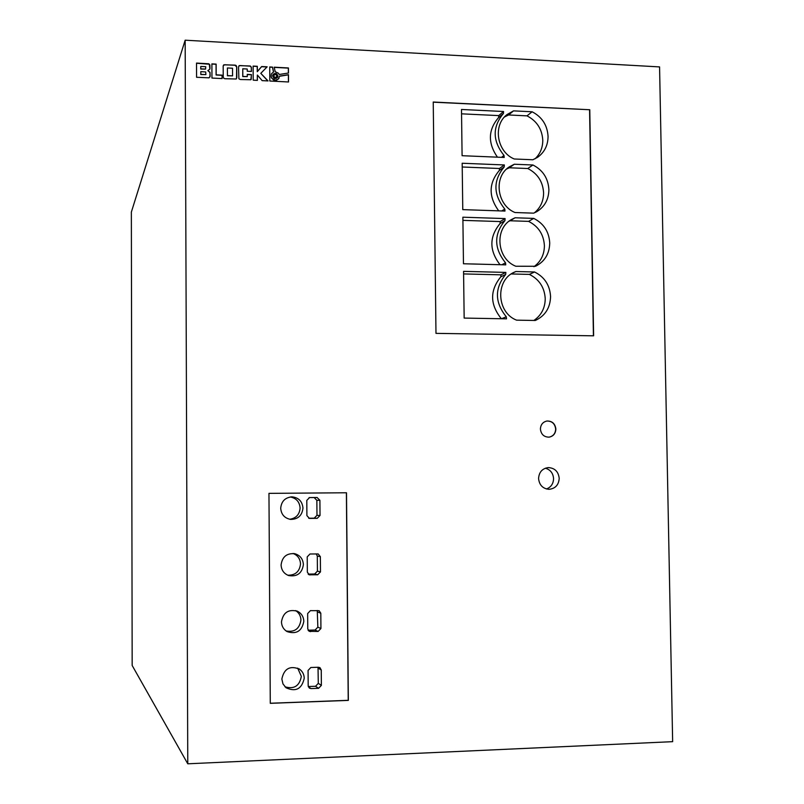 <?xml version="1.0" encoding="UTF-8"?>
<svg xmlns="http://www.w3.org/2000/svg" width="804" height="804" viewBox="0 0 804 804"><rect width="100%" height="100%" fill="white"/><g stroke="black" fill="none" stroke-linecap="round" stroke-linejoin="round"><path stroke-width="1.21" d="M533.856 320.464C541.303 315.369 545.092 308.113 545.233 298.706C544.539 287.45 539.253 279.35 529.364 274.405L534.549 271.983L515.866 271.521L514.62 272.053C495.153 279.943 496.44 312.505 516.57 320.153L535.283 320.484C545.132 315.892 550.227 307.912 550.569 296.545C549.866 285.169 544.529 276.978 534.549 271.983M533.946 266.707C540.821 261.632 544.308 254.637 544.409 245.712C543.725 234.487 538.439 226.366 528.58 221.371L533.735 218.397L515.093 217.783L511.826 219.341C494.158 228.477 496.701 258.808 515.796 266.245L535.554 266.265C544.73 261.551 549.454 253.793 549.735 242.999C549.031 231.652 543.705 223.452 533.735 218.397M534.308 212.889C540.439 207.854 543.534 201.191 543.594 192.9C542.911 181.704 537.635 173.584 527.786 168.518L532.931 164.991L514.309 164.237L509.304 166.86C493.324 176.92 496.842 205.271 515.012 212.527L533.655 213.15L536.68 211.723C544.65 206.809 548.72 199.452 548.891 189.633C548.197 178.327 542.881 170.106 532.931 164.991M535.092 158.78C540.198 153.865 542.76 147.695 542.78 140.268C542.097 129.112 536.831 120.972 527.002 115.856L532.117 111.776L513.535 110.872L507.063 114.55C492.591 125.283 496.872 151.886 514.238 158.991L532.851 159.765L537.524 157.353C544.449 152.378 547.966 145.413 548.067 136.459C547.373 125.183 542.057 116.962 532.117 111.776M281.088 564.981C281.4 570.147 283.912 573.674 288.636 575.553C297.168 576.94 302.083 573.282 303.389 564.579C302.997 559.001 300.183 555.383 294.937 553.745C286.817 552.991 282.204 556.73 281.088 564.981M287.721 575.202C295.339 575.373 299.601 571.604 300.515 563.905C300.204 558.81 297.731 555.333 293.078 553.464M281.47 621.894C281.641 626.175 283.51 629.401 287.078 631.592C296.374 634.557 301.952 631.13 303.811 621.321C303.59 616.678 301.46 613.321 297.42 611.231C288.425 608.96 283.108 612.517 281.47 621.894M286.103 630.969C294.636 632.426 299.58 628.778 300.927 620.025C300.766 615.914 298.987 612.769 295.611 610.578M281.852 679.028L282.968 683.892L286.013 687.742C295.741 692.174 301.812 689.018 304.234 678.264C304.103 674.385 302.505 671.32 299.43 669.099C289.902 665.36 284.043 668.667 281.852 679.028M284.978 686.797C294.113 689.45 299.56 685.973 301.339 676.345L297.671 668.124M280.707 508.269C281.259 514.51 284.556 518.218 290.616 519.404C298.033 519.314 302.153 515.525 302.967 508.048C302.294 501.364 298.666 497.636 292.083 496.862C285.179 497.455 281.39 501.254 280.707 508.269M289.721 519.263C296.103 518.268 299.56 514.52 300.103 507.997C299.55 501.796 296.264 498.118 290.224 496.983M540.409 429.055C541.082 434.371 543.966 437.074 549.062 437.155C553.303 436.311 555.574 433.617 555.865 429.075C555.152 423.648 552.187 420.954 546.981 421.015C542.871 421.939 540.68 424.623 540.409 429.055M549.122 437.145C553.232 436.2 555.413 433.527 555.675 429.105C554.961 423.678 551.996 420.984 546.8 421.045L546.73 421.055M538.569 478.501C539.303 485.093 542.79 488.691 549.052 489.314C555.313 488.621 558.7 484.983 559.212 478.39C558.428 471.606 554.79 468.008 548.318 467.586C542.288 468.471 539.042 472.109 538.569 478.501M546.479 488.993C551.001 487.194 553.363 483.747 553.574 478.651C553.132 473.184 550.388 469.697 545.363 468.199M272.646 75.827C273.672 78.782 275.32 79.305 277.601 77.375L277.933 76.099C276.898 73.134 275.239 72.621 272.968 74.581L272.646 75.827M277.571 77.435L277.842 76.259C276.847 73.325 275.199 72.792 272.908 74.682M131.353 212.095L132.168 665.481L187.774 763.8L672.646 741.66L659.571 66.913L185.161 40.2L131.353 212.095M270.285 703.329L348.343 700.395L346.504 492.772L268.958 493.365L270.285 703.329M589.774 109.746L433.235 102.028L435.979 333.369L593.623 335.821L589.774 109.746L433.235 102.178M209.985 68.35L209.904 64.933L208.889 63.807L196.528 63.074L196.578 77.274L209.03 77.837L210.135 76.199L210.005 72.33L207.834 70.611L209.884 69.084L209.291 64.219L196.528 63.245M211.894 63.888L211.954 78.058L222.135 78.581L222.115 75.154L216.175 74.842L216.125 64.109L211.894 63.888M236.758 66.963L236.125 65.476L235.069 65.124L223.773 64.822L223.17 66.25L223.231 76.872L223.844 78.37L224.899 78.722L236.195 79.003L236.808 77.576L236.758 66.963L234.999 65.285L224.758 64.742L223.241 65.647M251.441 71.445L251.35 67.134L250.305 66.008L239.16 65.637L238.557 67.064L238.888 78.782L240.285 79.506L250.858 79.747L251.461 74.601L247.25 74.38L247.27 76.621L242.808 76.39L242.768 68.782L247.22 69.013L247.23 71.224L251.441 71.445M257.36 75.033L262.154 80.631L268.064 80.933L260.787 73.335L267.159 66.822L261.672 66.531L257.34 71.526L257.31 66.3L253.119 66.079L253.21 80.169L257.391 80.38L257.36 75.033L257.31 80.38M271.571 73.646L273.591 71.948L272.546 67.114L269.732 66.963L269.822 81.023L288.515 81.978L288.475 74.682L279.561 76.109L278.486 78.983L275.33 80.229L271.913 78.39L271.059 76.31L271.33 74.129M278.395 73.224L279.209 74.501L288.465 73.013L288.425 67.958L274.214 67.204L275.189 71.687L278.395 73.224M187.774 763.8L185.161 40.2M288.365 73.033L288.334 68.119L274.254 67.375M278.998 78.3L276.586 80.239L273.601 79.988L271.27 77.556L271.239 74.29M288.435 81.978L288.385 74.842L279.561 76.259M273.481 71.998L272.455 67.275L269.732 67.134M276.556 74.762L274.013 74.631L274.033 77.164L276.566 77.295L276.556 74.762M274.033 77.164L274.013 74.631M273.943 77.325L276.566 77.295M266.998 66.983L261.581 66.702L257.26 71.687L257.22 66.471L253.119 66.25M267.812 80.913L260.787 73.335M247.27 76.621L242.738 76.551L242.768 68.782M251.19 79.425L251.381 74.762L247.25 74.551M251.361 71.445L251.27 67.295L250.225 66.169L240.125 65.556L238.758 66.129M236.527 78.671L236.677 67.134M232.537 68.239L227.401 67.968L227.442 75.596L232.577 75.857L232.537 68.239M227.442 75.596L227.401 67.968M227.371 75.757L232.577 75.857M222.065 78.571L222.045 75.315L216.105 75.003L216.055 64.28L211.894 64.059M209.834 69.174L209.914 68.511M210.005 76.953L209.944 72.491L207.834 70.611M200.799 68.883L205.603 69.023L205.734 66.692L200.789 66.43L200.739 69.054L205.251 69.124M200.739 69.054L200.789 66.43M200.809 71.616L200.819 74.35L205.884 74.611L205.703 71.958L200.809 71.616L200.819 74.35M200.759 74.511L205.884 74.611M593.422 335.821L589.573 109.887M503.425 113.505L503.575 111.505L461.496 109.475L462.089 155.705L504.219 157.453L504.018 155.443C492.46 140.931 492.259 126.952 503.425 113.505L498.58 117.575L498.721 115.605L503.575 111.505M505.706 274.415L505.857 272.405L463.566 271.36L464.159 318.082L506.51 318.836L506.309 316.806C494.691 302.415 494.49 288.284 505.706 274.415L500.812 276.817L500.952 274.827L505.857 272.405M504.952 220.587L505.093 218.577L462.873 217.201L463.466 263.762L505.746 264.858L505.545 262.828C493.937 248.396 493.746 234.316 504.952 220.587L500.068 223.552L500.209 221.562L505.093 218.577M504.188 166.951L504.329 164.951L462.179 163.242L462.772 209.633L504.982 211.06L504.781 209.04C493.194 194.568 493.003 180.538 504.188 166.951L499.324 170.468L499.465 168.498L504.329 164.951M270.285 703.249L348.222 700.314L346.393 492.772L268.958 493.365M317.68 574.78L320.474 571.905L320.354 556.649L318.173 553.936L309.972 553.996L307.218 556.87L307.339 572.157L309.279 574.81L317.68 574.78L314.655 573.996L317.419 571.152L317.299 556.066L316.223 553.896M318.133 631.441L320.927 628.527L320.806 613.221L319.118 610.678L310.404 610.638L307.651 613.552L307.761 628.889L309.249 631.351L318.133 631.441L315.088 630.034L317.851 627.16L317.258 610.477M318.585 688.314L321.379 685.37L321.258 670.003L319.972 667.662L318.414 667.25L310.836 667.501L308.073 670.435L308.193 685.832L309.319 688.073L310.997 688.586L318.585 688.314L315.53 686.284L318.294 683.37L318.022 667.26M317.238 518.329L320.022 515.485L319.902 500.289L317.077 497.495L309.54 497.565L306.796 500.4L306.907 515.625L309.399 518.409L317.238 518.329L314.223 518.168L316.977 515.354L316.856 500.319L314.143 497.555L309.108 497.596M308.676 518.228L314.223 518.168M308.284 686.536L315.53 686.284M308.113 630.225L315.088 630.034M308.153 574.126L314.655 573.996M527.002 115.856L508.59 114.972L513.535 110.872M508.59 114.972L504.5 116.972M497.445 157.172C487.706 143.042 488.078 129.846 498.58 117.575M501.485 157.343L504.018 155.443M498.721 115.605L461.556 113.826M527.786 168.518L509.354 167.775L514.309 164.237M509.354 167.775L506.661 169.001M528.58 221.371L510.108 220.768L515.093 217.783M510.108 220.768L509.083 221.2M501.374 318.746C489.897 304.515 489.706 290.535 500.812 276.817M501.445 318.746L506.309 316.806M500.952 274.827L463.596 273.923M500.028 264.707C489.154 250.476 489.164 236.768 500.068 223.552M501.817 264.757L505.545 262.828M500.209 221.562L462.913 220.366M498.721 210.849C488.42 196.658 488.621 183.201 499.324 170.468M501.756 210.949L504.781 209.04M499.465 168.498L462.23 167.001M512.63 273.089L515.866 271.521M529.364 274.405L511.264 273.963M316.977 515.354L320.022 515.485M314.062 497.555L317.077 497.495M316.856 500.319L319.902 500.289M318.294 683.37L321.379 685.37M308.354 686.777L310.997 688.586M318.183 668.174L321.258 670.003M317.851 627.16L320.927 628.527M308.344 630.597L310.565 631.653M317.741 612.015L320.806 613.221M317.419 571.152L320.474 571.905M308.686 574.548L310.133 574.93M317.299 556.066L320.354 556.649M291.118 496.882L292.083 496.862M314.143 497.555L317.158 497.495M298.897 668.747L299.43 669.099M296.696 610.929L297.42 611.231M294.043 553.564L294.937 553.745M506.56 114.972L507.063 114.55M508.711 167.292L509.304 166.86M511.123 219.763L511.826 219.341M513.816 272.445L514.62 272.053"/></g></svg>
